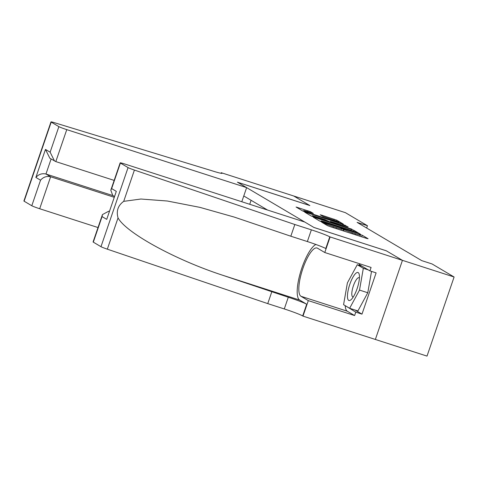 <?xml version="1.0" encoding="UTF-8"?>
<svg xmlns="http://www.w3.org/2000/svg" width="478" height="478" viewBox="0 0 478 478"><rect width="100%" height="100%" fill="white"/><g stroke="black" fill="none" stroke-linecap="round" stroke-linejoin="round"><path stroke-width="0.72" d="M322.668 222.401L321.634 222.168L327.496 225.64L330.077 226.62L366.602 238.397L368.084 238.725L362.222 235.254L359.331 234.298L360.137 234.788A7.11 0.436 18.9 0 1 360.376 234.997A7.11 0.436 18.9 0 1 355.411 233.742L352.364 232.756A7.11 0.436 18.9 0 1 344.106 229.619L341.268 228.705A7.11 0.436 18.9 0 1 341.501 228.914A7.11 0.436 18.9 0 1 336.536 227.653L333.495 226.674A7.11 0.436 18.9 0 1 325.237 223.537L322.668 222.401M310.455 211.694L296.073 207.022L302.652 210.935L305.233 211.915L343.312 224.086L336.733 220.173L321.772 215.196L320.218 214.807L323.08 216.516L331.798 219.48A5.945 0.364 18.9 0 1 338.896 222.276A5.945 0.364 18.9 0 1 334.749 221.224L310.7 213.469A5.945 0.364 18.9 0 1 303.602 210.673A5.945 0.364 18.9 0 1 307.748 211.724L313.311 213.409L310.455 211.694L310.174 212.507M309.858 205.558L293.707 195.998L345.391 212.662L367.445 225.712L357.102 222.378L421.71 260.618L432.046 263.946L454.1 277.001L402.416 260.331L386.266 250.777L313.903 227.444L237.5 182.226L309.858 205.558M314.775 217.562L313.293 217.233L319.8 221.087L322.381 222.067L360.46 234.238L353.881 230.318L351.3 229.338L314.775 217.562L314.62 218.016M311.226 216.008L304.719 212.16L306.201 212.489L342.726 224.266L348.163 226.96L331.798 221.792L330.25 221.398L332.168 222.557L352.029 229.243L311.226 216.008M267.555 210.039L243.774 195.968M251.087 200.294L249.719 204.291M355.046 310.025L361.989 314.136L355.787 312.134L354.616 315.552L308.31 300.62L302.998 316.125L427.015 356.104L454.1 277.001M366.65 228.024L367.445 225.712M322.035 221.643L355.907 232.666L356.994 232.941L356.14 232.422A7.11 0.436 18.9 0 0 347.882 229.285L325.966 222.216A7.11 0.436 18.9 0 0 321.001 220.961A7.11 0.436 18.9 0 0 321.24 221.171L321.945 221.917M316.43 216.833A5.945 0.364 18.9 0 0 312.277 215.781A5.945 0.364 18.9 0 0 319.376 218.577L329.33 221.637L324.903 219.563L316.43 216.833M435.781 330.495L435.01 332.76M450.425 287.738L449.649 290.003M347.506 297.453A14.716 4.147 -72.1 0 0 351.575 299.204A14.716 4.147 -72.1 0 0 359.402 275.543A14.716 4.147 -72.1 0 0 359.348 275.089A14.716 4.147 -72.1 0 0 352.513 277.975A14.716 4.147 -72.1 0 0 347.506 297.453M359.414 277.993A10.074 2.838 -72.1 0 0 358.99 277.7A10.074 2.838 -72.1 0 0 354.21 283.675A10.074 2.838 -72.1 0 0 351.832 294.783A10.074 2.838 -72.1 0 0 352.806 296.874A10.074 2.838 -72.1 0 0 353.326 296.88M371.525 271.39L367.785 292.751L357.908 310.945L349.639 308.28L343.574 304.689L347.387 282.91L357.263 264.71L363.328 268.301L359.516 290.086L349.639 308.28M368.263 269.891L363.328 268.301M362.193 266.3L357.263 264.71M367.785 292.751L359.516 290.086M109.181 211.324L108.769 211.186L109.151 211.413M294.83 224.511L311.369 229.84A15.846 0.968 -161.1 0 1 329.772 236.837L402.44 260.349L386.349 250.825L313.986 227.492L304.773 222.043L124.907 164.05A6.794 0.412 18.9 0 0 120.169 162.843A6.794 0.412 18.9 0 0 120.39 163.046L128.062 167.587A6.794 0.412 18.9 0 0 134.414 170.072L294.83 224.511L290.821 236.216L234.202 217.066L199.953 207.374L167.282 201.005L140.885 199.027L123.706 201.352C117.988 205.51 116.1 211.025 118.042 217.896C126.001 232.762 175.36 259.829 222.569 275.214L288.294 297.238A15.846 0.968 -161.1 0 1 306.697 304.235L302.694 315.94L302.998 316.125M271.755 291.909L267.746 303.614L284.285 308.943A15.846 0.968 -161.1 0 1 302.694 315.94M329.772 236.837L325.769 248.542A15.846 0.968 -161.1 0 0 307.36 241.551L290.821 236.216M120.39 163.046L111.643 188.595L116.309 191.355L106.719 219.36L102.059 216.6L93.312 242.149L100.978 246.69L128.062 167.587M118.042 217.896L107.329 249.175L267.746 303.614M330.083 237.022L324.777 252.521L371.089 267.453L369.918 270.871L359.456 264.681L359.115 265.308M361.989 314.136L376.12 272.872L369.918 270.871M402.44 260.349L375.361 339.452M324.777 252.521L317.446 248.178A25.471 7.176 -72.1 0 0 317.028 247.992A25.471 7.176 -72.1 0 0 302.634 269.257A25.471 7.176 -72.1 0 0 300.979 296.282L308.31 300.62M315.892 244.467A29.487 8.311 -72.1 0 0 300.441 272.49A29.487 8.311 -72.1 0 0 299.676 300.076L306.697 304.235M107.329 249.175A6.794 0.412 -161.1 0 1 100.978 246.69M93.312 242.149A6.794 0.412 -161.1 0 1 93.085 241.946L102.453 214.592L108.769 211.186M354.616 315.552L347.285 311.214A25.471 7.176 107.9 0 1 345.194 305.645M358.757 265.194A25.471 7.176 107.9 0 1 360.131 263.922M345.361 305.747L355.787 312.134M346.12 306.201L345.325 305.944M111.643 188.595L110.8 190.202L112.742 195.466L114.296 196.38M116.309 191.355L106.719 219.36M102.059 216.6L102.453 214.592M241.796 201.734L246.63 187.627L66.765 129.634L55.818 161.594L114.158 180.403M98.014 227.546L39.68 208.737A6.794 0.412 -161.1 0 1 31.793 205.743L24.121 201.202A6.794 0.412 -161.1 0 1 23.9 200.999L50.985 121.896A6.794 0.412 18.9 0 1 54.289 122.649L211.091 170.491A15.846 0.968 18.9 0 0 222.151 173.299A15.846 0.968 18.9 0 0 221.625 172.833L293.677 195.98L309.774 205.504L237.417 182.178L246.63 187.627M31.793 205.743L40.54 180.194L35.874 177.434L45.464 149.429L50.13 152.183L58.878 126.64L51.206 122.099L24.121 201.202M221.099 173.293L221.32 172.648M114.009 197.211L50.62 176.776L39.68 208.737M58.878 126.64A6.794 0.412 18.9 0 0 66.765 129.634M113.053 195.651L45.96 174.016L50.62 176.776C46.635 175.916 43.277 177.051 40.54 180.194M35.874 177.434C38.61 174.291 41.974 173.156 45.96 174.016L51.104 158.989M45.464 149.429L49.855 158.248L55.818 161.594M50.13 152.183L54.516 161.008M325.016 224.17L325.237 223.537M333.172 227.618L333.495 226.674M336.213 228.598L336.536 227.653M342.816 230.725L343.347 229.171M343.64 230.994L344.106 229.619M352.041 233.7L352.364 232.756M355.088 234.686L355.411 233.742M361.691 236.813L362.222 235.254M324.257 223.722L324.478 223.089M350.966 230.33L351.3 229.338M353.553 231.286L353.881 230.318M321.085 221.619L321.24 221.171M306.045 212.943L306.201 212.489M342.403 225.21L342.726 224.266M345.032 226.052L345.307 225.246M330.059 222.228L330.322 221.463M332.061 222.873L332.168 222.557M321.616 215.656L321.772 215.196M333.817 220.155L334.152 219.187M336.41 221.105L336.733 220.173M297.465 207.864L297.621 207.41M307.551 211.658L307.874 210.714M288.294 297.238L284.285 308.943M307.36 241.551L311.369 229.84M134.414 170.072L123.706 201.352M222.569 275.214L299.676 300.076M347.285 311.214L300.979 296.282M221.451 173.347L221.625 172.833M341.071 230.163L341.501 228.914M359.946 236.251L360.376 234.997M320.81 221.517L321.001 220.961M329.975 222.204L330.25 221.398M312.074 216.379L312.277 215.781M303.399 211.264L303.602 210.673M338.747 222.724L338.896 222.276M120.169 162.843L110.8 190.202"/></g></svg>
